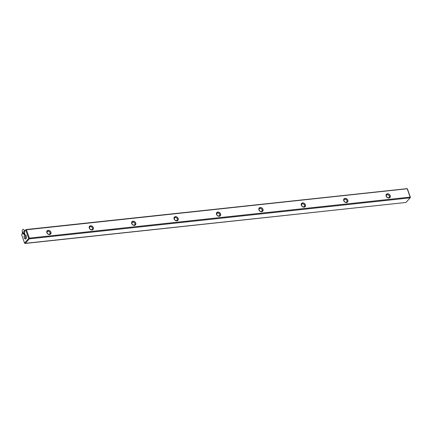 <?xml version="1.0" encoding="UTF-8"?>
<svg xmlns="http://www.w3.org/2000/svg" width="432" height="432" viewBox="0 0 432 432"><rect width="100%" height="100%" fill="white"/><g stroke="black" fill="none" stroke-linecap="round" stroke-linejoin="round"><path stroke-width="0.65" d="M29.317 238.864L410.103 197.856L405.983 202.451L410.103 197.856L29.317 238.864L25.196 243.459L405.983 202.451L24.759 243.373L25.196 243.459L29.317 238.864L29.371 238.124L410.162 197.116L407.203 188.768L26.417 229.775L29.371 238.124L410.162 197.116L410.103 197.856L410.4 197.321L407.203 188.768L26.017 229.549L407.241 188.627L26.017 229.549L24.608 231.32L24.678 234.23L24.16 234.814L23.911 234.117L22.712 233.437L21.6 234.679L24.559 243.027L28.679 238.432L25.72 230.078L24.608 231.32L24.678 234.23L24.16 234.814L23.911 234.117L22.712 233.437L24.478 232.978L22.777 233.161L21.6 234.679L22.777 233.161L21.6 234.679L24.559 243.027L28.679 238.432L29.317 238.864M407.441 188.973L410.4 197.321L407.441 188.973M24.581 234.981L25.418 234.824L26.158 235.872L26.374 237.514L25.531 239.026L24.349 237.892L24.138 236.25L24.581 234.981M219.289 216.265L217.631 215.806L216.508 214.385L216.578 212.836L217.08 212.312L218.635 212.144L220.142 213.16L220.709 214.769L220.509 215.498L219.289 216.265A2.387 1.858 -138.1 0 1 216.41 213.305A2.387 1.858 -138.1 0 1 219.937 212.927A2.387 1.858 -138.1 0 1 219.289 216.265M346.529 202.565L344.871 202.106L343.748 200.686L343.818 199.136L344.32 198.612L345.875 198.439L347.382 199.46L347.949 201.064L347.749 201.793L346.529 202.565A2.387 1.858 -138.1 0 1 343.651 199.606A2.387 1.858 -138.1 0 1 347.177 199.228A2.387 1.858 -138.1 0 1 346.529 202.565M92.048 229.97L90.391 229.511L89.705 228.874L89.138 227.27L89.84 226.017L91.395 225.85L92.902 226.865L93.469 228.469L93.269 229.198L92.048 229.97A2.387 1.858 -138.1 0 1 89.17 227.011A2.387 1.858 -138.1 0 1 92.696 226.633A2.387 1.858 -138.1 0 1 92.048 229.97M176.872 220.833L176.04 220.757L174.533 219.742L173.966 218.133L174.663 216.88L176.224 216.713L177.044 217.096L178.168 218.516L178.097 220.066L176.872 220.833A2.387 1.858 -138.1 0 1 173.999 217.874A2.387 1.858 -138.1 0 1 177.525 217.496A2.387 1.858 -138.1 0 1 176.872 220.833M49.631 234.538L47.974 234.079L46.856 232.659L46.726 231.838L47.423 230.58L48.983 230.413L49.804 230.796L50.927 232.216L50.857 233.766L49.631 234.538A2.387 1.858 -138.1 0 1 46.753 231.579A2.387 1.858 -138.1 0 1 50.279 231.201A2.387 1.858 -138.1 0 1 49.631 234.538M134.46 225.401L132.802 224.942L131.679 223.522L131.755 221.972L132.251 221.449L133.812 221.281L135.313 222.296L135.88 223.906L135.184 225.158L134.46 225.401A2.387 1.858 -138.1 0 1 131.582 222.442A2.387 1.858 -138.1 0 1 135.108 222.064A2.387 1.858 -138.1 0 1 134.46 225.401M304.117 207.133L302.459 206.669L301.774 206.037L301.207 204.433L301.909 203.175L303.464 203.008L304.285 203.391L305.408 204.811L305.338 206.361L304.117 207.133A2.387 1.858 -138.1 0 1 301.239 204.174A2.387 1.858 -138.1 0 1 304.765 203.791A2.387 1.858 -138.1 0 1 304.117 207.133M388.94 197.996L387.283 197.537L386.602 196.9L386.035 195.296L386.732 194.044L388.292 193.876L389.113 194.26L390.236 195.68L390.166 197.224L388.94 197.996A2.387 1.858 -138.1 0 1 386.062 195.037A2.387 1.858 -138.1 0 1 389.588 194.659A2.387 1.858 -138.1 0 1 388.94 197.996M261.7 211.696L260.863 211.621L259.362 210.605L258.795 209.002L259.492 207.743L261.052 207.576L261.873 207.959L262.996 209.38L262.921 210.929L261.7 211.696A2.387 1.858 -138.1 0 1 258.822 208.742A2.387 1.858 -138.1 0 1 262.348 208.359A2.387 1.858 -138.1 0 1 261.7 211.696M25.137 230.531L26.017 229.549L25.137 230.531M24.613 234.041L23.911 234.117L24.613 234.041M49.124 234.247A1.69 1.318 -138.1 0 1 47.38 233.356A1.69 1.318 -138.1 0 1 47.342 231.633A1.69 1.318 -138.1 0 1 49.48 231.784A1.69 1.318 -138.1 0 1 49.858 233.89A1.69 1.318 -138.1 0 1 49.124 234.247A1.69 1.318 -138.1 0 1 47.088 232.151A1.69 1.318 -138.1 0 1 49.583 231.887A1.69 1.318 -138.1 0 1 49.124 234.247M91.541 229.684A1.69 1.318 -138.1 0 1 89.797 228.793A1.69 1.318 -138.1 0 1 89.753 227.065A1.69 1.318 -138.1 0 1 91.892 227.216A1.69 1.318 -138.1 0 1 92.27 229.322A1.69 1.318 -138.1 0 1 91.541 229.684A1.69 1.318 -138.1 0 1 89.5 227.588A1.69 1.318 -138.1 0 1 92 227.318A1.69 1.318 -138.1 0 1 91.541 229.684M25.931 238.783A2.16 1.112 83.9 0 1 24.473 238.194A2.16 1.112 83.9 0 1 24.322 235.413A2.16 1.112 83.9 0 1 25.731 235.089A2.16 1.112 83.9 0 1 26.104 238.534A2.16 1.112 83.9 0 1 25.931 238.783M26.287 238.032A1.291 0.664 83.9 0 1 25.342 236.871A1.291 0.664 83.9 0 1 26.023 235.537A1.291 0.664 -96.1 0 0 25.861 235.521A1.291 0.664 -96.1 0 0 25.596 235.667A1.291 0.664 -96.1 0 0 25.385 237.146A1.291 0.664 -96.1 0 0 26.136 238.086A1.291 0.664 -96.1 0 0 26.287 238.032M24.759 243.373L24.559 243.027L24.759 243.373M29.111 238.518L28.679 238.432L25.72 230.078L25.985 229.689L26.417 229.775L29.371 238.124L29.111 238.518M133.952 225.115A1.69 1.318 -138.1 0 1 132.208 224.224A1.69 1.318 -138.1 0 1 132.165 222.502A1.69 1.318 -138.1 0 1 134.303 222.647A1.69 1.318 -138.1 0 1 134.687 224.753A1.69 1.318 -138.1 0 1 133.952 225.115A1.69 1.318 -138.1 0 1 131.917 223.02A1.69 1.318 -138.1 0 1 134.411 222.75A1.69 1.318 -138.1 0 1 133.952 225.115M176.364 220.547A1.69 1.318 -138.1 0 1 174.625 219.656A1.69 1.318 -138.1 0 1 174.582 217.933A1.69 1.318 -138.1 0 1 176.72 218.079A1.69 1.318 -138.1 0 1 177.098 220.19A1.69 1.318 -138.1 0 1 176.364 220.547A1.69 1.318 -138.1 0 1 174.328 218.452A1.69 1.318 -138.1 0 1 176.823 218.182A1.69 1.318 -138.1 0 1 176.364 220.547M218.781 215.978A1.69 1.318 -138.1 0 1 217.037 215.087A1.69 1.318 -138.1 0 1 216.994 213.365A1.69 1.318 -138.1 0 1 219.132 213.511A1.69 1.318 -138.1 0 1 219.51 215.622A1.69 1.318 -138.1 0 1 218.781 215.978A1.69 1.318 -138.1 0 1 216.74 213.883A1.69 1.318 -138.1 0 1 219.24 213.613A1.69 1.318 -138.1 0 1 218.781 215.978M261.193 211.41A1.69 1.318 -138.1 0 1 259.448 210.519A1.69 1.318 -138.1 0 1 259.411 208.796A1.69 1.318 -138.1 0 1 261.544 208.942A1.69 1.318 -138.1 0 1 261.927 211.054A1.69 1.318 -138.1 0 1 261.193 211.41A1.69 1.318 -138.1 0 1 259.157 209.315A1.69 1.318 -138.1 0 1 261.652 209.045A1.69 1.318 -138.1 0 1 261.193 211.41M303.604 206.842A1.69 1.318 -138.1 0 1 301.865 205.951A1.69 1.318 -138.1 0 1 301.822 204.228A1.69 1.318 -138.1 0 1 303.961 204.379A1.69 1.318 -138.1 0 1 304.339 206.485A1.69 1.318 -138.1 0 1 303.604 206.842A1.69 1.318 -138.1 0 1 301.568 204.746A1.69 1.318 -138.1 0 1 304.069 204.482A1.69 1.318 -138.1 0 1 303.604 206.842M346.021 202.279A1.69 1.318 -138.1 0 1 344.277 201.388A1.69 1.318 -138.1 0 1 344.234 199.66A1.69 1.318 -138.1 0 1 346.372 199.811A1.69 1.318 -138.1 0 1 346.75 201.917A1.69 1.318 -138.1 0 1 346.021 202.279A1.69 1.318 -138.1 0 1 343.98 200.178A1.69 1.318 -138.1 0 1 346.48 199.913A1.69 1.318 -138.1 0 1 346.021 202.279M388.433 197.71A1.69 1.318 -138.1 0 1 386.689 196.819A1.69 1.318 -138.1 0 1 386.651 195.091A1.69 1.318 -138.1 0 1 388.784 195.242A1.69 1.318 -138.1 0 1 389.167 197.348A1.69 1.318 -138.1 0 1 388.433 197.71A1.69 1.318 -138.1 0 1 386.397 195.615A1.69 1.318 -138.1 0 1 388.892 195.345A1.69 1.318 -138.1 0 1 388.433 197.71M22.313 233.215L24.365 234.376L24.667 230.58L22.313 233.215M24.316 230.548A2.236 1.15 -96.1 0 0 22.307 230.413A2.236 1.15 -96.1 0 0 23.517 233.82A2.236 1.15 -96.1 0 0 24.316 230.548"/></g></svg>
